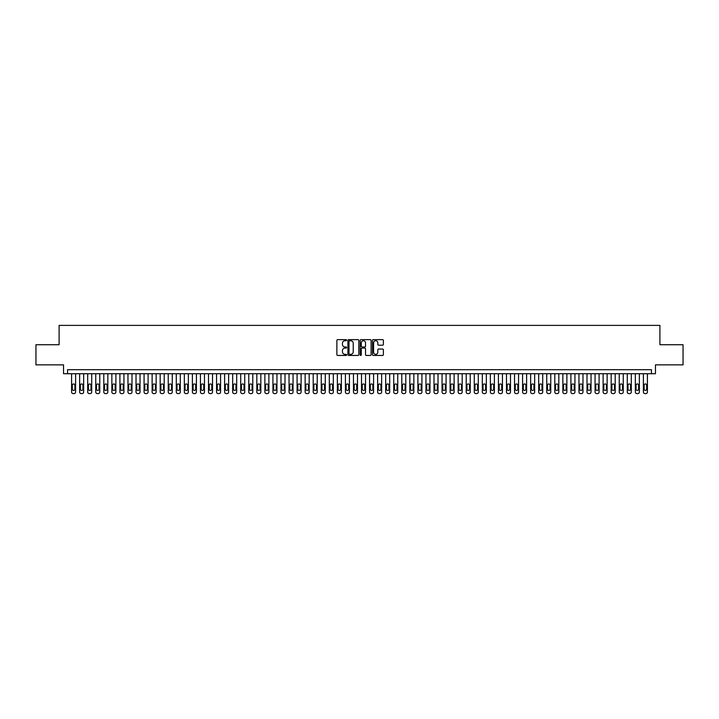 <?xml version="1.0" encoding="UTF-8"?>
<svg xmlns="http://www.w3.org/2000/svg" width="719" height="719" viewBox="0 0 719 719"><rect width="100%" height="100%" fill="white"/><g stroke="black" fill="none" stroke-linecap="round" stroke-linejoin="round"><path stroke-width="1.08" d="M346.612 340.186A0.557 0.557 0 0 0 346.064 339.638L337.66 339.638A0.791 0.791 0 0 0 336.869 340.429L336.869 354.656A0.791 0.791 0 0 0 337.66 355.447L346.064 355.447A0.557 0.557 0 0 0 346.612 354.889A0.557 0.557 0 0 0 346.064 354.341L344.976 354.341A2.525 2.525 0 0 1 342.442 351.807L342.442 350.62A2.525 2.525 0 0 1 344.976 348.095L346.064 348.095A0.557 0.557 0 0 0 346.612 347.538A0.557 0.557 0 0 0 346.064 346.989L344.976 346.989A2.525 2.525 0 0 1 342.442 344.455L342.442 343.269A2.525 2.525 0 0 1 344.976 340.743L346.064 340.743A0.557 0.557 0 0 0 346.612 340.186M382.607 345.21A0.791 0.791 0 0 0 383.389 344.419L383.389 340.429A0.791 0.791 0 0 0 382.607 339.638L373.278 339.638A0.791 0.791 0 0 0 372.487 340.429L372.487 354.656A0.791 0.791 0 0 0 373.278 355.447L382.607 355.447A0.791 0.791 0 0 0 383.389 354.656L383.389 349.829A0.791 0.791 0 0 0 382.607 349.039L378.607 349.039A0.791 0.791 0 0 0 377.817 349.829L377.817 352.22A2.112 2.112 0 0 1 375.704 354.341A2.112 2.112 0 0 1 373.592 352.22L373.592 342.855A2.112 2.112 0 0 1 375.704 340.743A2.112 2.112 0 0 1 377.817 342.855L377.817 344.419A0.791 0.791 0 0 0 378.607 345.21L382.607 345.21M651.441 373.718L655.467 373.718L655.467 364.857L683.05 364.857L683.05 344.725L659.898 344.725L659.898 325.392L59.102 325.392L59.102 344.725L35.95 344.725L35.95 364.857L63.533 364.857L63.533 373.718L651.441 373.718L651.441 369.692L67.559 369.692L67.559 373.718M358.808 340.429A0.791 0.791 0 0 0 358.017 339.638L348.688 339.638A0.791 0.791 0 0 0 347.897 340.429L347.897 354.656A0.791 0.791 0 0 0 348.688 355.447L358.017 355.447A0.791 0.791 0 0 0 358.808 354.656L358.808 340.429M360.983 339.638L370.312 339.638A0.791 0.791 0 0 1 371.103 340.429L371.103 354.656A0.791 0.791 0 0 1 370.312 355.447L366.322 355.447A0.791 0.791 0 0 1 365.531 354.656L365.531 348.886A0.791 0.791 0 0 0 364.74 348.095L362.088 348.095A0.791 0.791 0 0 0 361.298 348.886L361.298 354.889A0.557 0.557 0 0 1 360.749 355.447A0.557 0.557 0 0 1 360.192 354.889L360.192 340.429A0.791 0.791 0 0 1 360.983 339.638M349.56 340.743A0.557 0.557 0 0 0 349.003 341.291L349.003 353.784A0.557 0.557 0 0 0 349.56 354.341L350.701 354.341A2.525 2.525 0 0 0 353.236 351.807L353.236 343.269A2.525 2.525 0 0 0 350.701 340.743L349.56 340.743M365.531 342.9A2.112 2.112 0 0 0 363.41 340.779A2.112 2.112 0 0 0 361.298 342.9L361.298 346.199A0.791 0.791 0 0 0 362.088 346.989L364.74 346.989A0.791 0.791 0 0 0 365.531 346.199L365.531 342.9M75.612 373.718L75.612 391.999A1.609 1.609 90.3 0 1 74.003 393.608L73.194 393.608A1.609 1.609 90.3 0 1 71.585 391.999L71.585 373.718M74.893 389.096L74.893 385.231A1.285 1.285 90.3 0 0 73.599 383.946A1.285 1.285 90.3 0 0 72.313 385.231L72.313 389.096A1.285 1.285 90.3 0 0 73.599 390.381A1.285 1.285 90.3 0 0 74.893 389.096M83.665 373.718L83.665 391.999A1.609 1.609 90.3 0 1 82.056 393.608L81.247 393.608A1.609 1.609 90.3 0 1 79.638 391.999L79.638 373.718M82.946 389.096L82.946 385.231A1.285 1.285 90.3 0 0 81.651 383.946A1.285 1.285 90.3 0 0 80.366 385.231L80.366 389.096A1.285 1.285 90.3 0 0 81.651 390.381A1.285 1.285 90.3 0 0 82.946 389.096M91.717 373.718L91.717 391.999A1.609 1.609 90.3 0 1 90.109 393.608L89.309 393.608A1.609 1.609 90.3 0 1 87.691 391.999L87.691 373.718M90.998 389.096L90.998 385.231A1.285 1.285 90.3 0 0 89.704 383.946A1.285 1.285 90.3 0 0 88.419 385.231L88.419 389.096A1.285 1.285 90.3 0 0 89.704 390.381A1.285 1.285 90.3 0 0 90.998 389.096M99.77 373.718L99.77 391.999A1.609 1.609 90.3 0 1 98.161 393.608L97.362 393.608A1.609 1.609 90.3 0 1 95.744 391.999L95.744 373.718M99.051 389.096L99.051 385.231A1.285 1.285 90.3 0 0 97.757 383.946A1.285 1.285 90.3 0 0 96.472 385.231L96.472 389.096A1.285 1.285 90.3 0 0 97.757 390.381A1.285 1.285 90.3 0 0 99.051 389.096M107.832 373.718L107.832 391.999A1.609 1.609 90.3 0 1 106.214 393.608L105.414 393.608A1.609 1.609 90.3 0 1 103.797 391.999L103.797 373.718M107.104 389.096L107.104 385.231A1.285 1.285 90.3 0 0 105.81 383.946A1.285 1.285 90.3 0 0 104.525 385.231L104.525 389.096A1.285 1.285 90.3 0 0 105.81 390.381A1.285 1.285 90.3 0 0 107.104 389.096M115.885 373.718L115.885 391.999A1.609 1.609 90.3 0 1 114.267 393.608L113.467 393.608A1.609 1.609 90.3 0 1 111.858 391.999L111.858 373.718M115.157 389.096L115.157 385.231A1.285 1.285 90.3 0 0 113.872 383.946A1.285 1.285 90.3 0 0 112.577 385.231L112.577 389.096A1.285 1.285 90.3 0 0 113.872 390.381A1.285 1.285 90.3 0 0 115.157 389.096M123.938 373.718L123.938 391.999A1.609 1.609 90.3 0 1 122.32 393.608L121.52 393.608A1.609 1.609 90.3 0 1 119.911 391.999L119.911 373.718M123.21 389.096L123.21 385.231A1.285 1.285 90.3 0 0 121.924 383.946A1.285 1.285 90.3 0 0 120.63 385.231L120.63 389.096A1.285 1.285 90.3 0 0 121.924 390.381A1.285 1.285 90.3 0 0 123.21 389.096M131.99 373.718L131.99 391.999A1.609 1.609 90.3 0 1 130.382 393.608L129.573 393.608A1.609 1.609 90.3 0 1 127.964 391.999L127.964 373.718M131.262 389.096L131.262 385.231A1.285 1.285 90.3 0 0 129.977 383.946A1.285 1.285 90.3 0 0 128.683 385.231L128.683 389.096A1.285 1.285 90.3 0 0 129.977 390.381A1.285 1.285 90.3 0 0 131.262 389.096M140.043 373.718L140.043 391.999A1.609 1.609 90.3 0 1 138.434 393.608L137.626 393.608A1.609 1.609 90.3 0 1 136.017 391.999L136.017 373.718M139.315 389.096L139.315 385.231A1.285 1.285 90.3 0 0 138.03 383.946A1.285 1.285 90.3 0 0 136.736 385.231L136.736 389.096A1.285 1.285 90.3 0 0 138.03 390.381A1.285 1.285 90.3 0 0 139.315 389.096M148.096 373.718L148.096 391.999A1.609 1.609 90.3 0 1 146.487 393.608L145.678 393.608A1.609 1.609 90.3 0 1 144.07 391.999L144.07 373.718M147.368 389.096L147.368 385.231A1.285 1.285 90.3 0 0 146.083 383.946A1.285 1.285 90.3 0 0 144.798 385.231L144.798 389.096A1.285 1.285 90.3 0 0 146.083 390.381A1.285 1.285 90.3 0 0 147.368 389.096M156.149 373.718L156.149 391.999A1.609 1.609 90.3 0 1 154.54 393.608L153.731 393.608A1.609 1.609 90.3 0 1 152.122 391.999L152.122 373.718M155.421 389.096L155.421 385.231A1.285 1.285 90.3 0 0 154.136 383.946A1.285 1.285 90.3 0 0 152.85 385.231L152.85 389.096A1.285 1.285 90.3 0 0 154.136 390.381A1.285 1.285 90.3 0 0 155.421 389.096M164.202 373.718L164.202 391.999A1.609 1.609 90.3 0 1 162.593 393.608L161.784 393.608A1.609 1.609 90.3 0 1 160.175 391.999L160.175 373.718M163.474 389.096L163.474 385.231A1.285 1.285 90.3 0 0 162.188 383.946A1.285 1.285 90.3 0 0 160.903 385.231L160.903 389.096A1.285 1.285 90.3 0 0 162.188 390.381A1.285 1.285 90.3 0 0 163.474 389.096M172.254 373.718L172.254 391.999A1.609 1.609 90.3 0 1 170.646 393.608L169.837 393.608A1.609 1.609 90.3 0 1 168.228 391.999L168.228 373.718M171.535 389.096L171.535 385.231A1.285 1.285 90.3 0 0 170.241 383.946A1.285 1.285 90.3 0 0 168.956 385.231L168.956 389.096A1.285 1.285 90.3 0 0 170.241 390.381A1.285 1.285 90.3 0 0 171.535 389.096M180.307 373.718L180.307 391.999A1.609 1.609 90.3 0 1 178.698 393.608L177.89 393.608A1.609 1.609 90.3 0 1 176.281 391.999L176.281 373.718M179.588 389.096L179.588 385.231A1.285 1.285 90.3 0 0 178.294 383.946A1.285 1.285 90.3 0 0 177.009 385.231L177.009 389.096A1.285 1.285 90.3 0 0 178.294 390.381A1.285 1.285 90.3 0 0 179.588 389.096M188.36 373.718L188.36 391.999A1.609 1.609 90.3 0 1 186.751 393.608L185.942 393.608A1.609 1.609 90.3 0 1 184.334 391.999L184.334 373.718M187.641 389.096L187.641 385.231A1.285 1.285 90.3 0 0 186.347 383.946A1.285 1.285 90.3 0 0 185.062 385.231L185.062 389.096A1.285 1.285 90.3 0 0 186.347 390.381A1.285 1.285 90.3 0 0 187.641 389.096M196.413 373.718L196.413 391.999A1.609 1.609 90.3 0 1 194.804 393.608L194.004 393.608A1.609 1.609 90.3 0 1 192.386 391.999L192.386 373.718M195.694 389.096L195.694 385.231A1.285 1.285 90.3 0 0 194.4 383.946A1.285 1.285 90.3 0 0 193.114 385.231L193.114 389.096A1.285 1.285 90.3 0 0 194.4 390.381A1.285 1.285 90.3 0 0 195.694 389.096M204.466 373.718L204.466 391.999A1.609 1.609 90.3 0 1 202.857 393.608L202.057 393.608A1.609 1.609 90.3 0 1 200.439 391.999L200.439 373.718M203.747 389.096L203.747 385.231A1.285 1.285 90.3 0 0 202.452 383.946A1.285 1.285 90.3 0 0 201.167 385.231L201.167 389.096A1.285 1.285 90.3 0 0 202.452 390.381A1.285 1.285 90.3 0 0 203.747 389.096M212.527 373.718L212.527 391.999A1.609 1.609 90.3 0 1 210.91 393.608L210.11 393.608A1.609 1.609 90.3 0 1 208.501 391.999L208.501 373.718M211.799 389.096L211.799 385.231A1.285 1.285 90.3 0 0 210.514 383.946A1.285 1.285 90.3 0 0 209.22 385.231L209.22 389.096A1.285 1.285 90.3 0 0 210.514 390.381A1.285 1.285 90.3 0 0 211.799 389.096M220.58 373.718L220.58 391.999A1.609 1.609 90.3 0 1 218.962 393.608L218.163 393.608A1.609 1.609 90.3 0 1 216.554 391.999L216.554 373.718M219.852 389.096L219.852 385.231A1.285 1.285 90.3 0 0 218.567 383.946A1.285 1.285 90.3 0 0 217.273 385.231L217.273 389.096A1.285 1.285 90.3 0 0 218.567 390.381A1.285 1.285 90.3 0 0 219.852 389.096M228.633 373.718L228.633 391.999A1.609 1.609 90.3 0 1 227.015 393.608L226.215 393.608A1.609 1.609 90.3 0 1 224.607 391.999L224.607 373.718M227.905 389.096L227.905 385.231A1.285 1.285 90.3 0 0 226.62 383.946A1.285 1.285 90.3 0 0 225.326 385.231L225.326 389.096A1.285 1.285 90.3 0 0 226.62 390.381A1.285 1.285 90.3 0 0 227.905 389.096M236.686 373.718L236.686 391.999A1.609 1.609 90.3 0 1 235.077 393.608L234.268 393.608A1.609 1.609 90.3 0 1 232.659 391.999L232.659 373.718M235.958 389.096L235.958 385.231A1.285 1.285 90.3 0 0 234.673 383.946A1.285 1.285 90.3 0 0 233.378 385.231L233.378 389.096A1.285 1.285 90.3 0 0 234.673 390.381A1.285 1.285 90.3 0 0 235.958 389.096M244.739 373.718L244.739 391.999A1.609 1.609 90.3 0 1 243.13 393.608L242.321 393.608A1.609 1.609 90.3 0 1 240.712 391.999L240.712 373.718M244.011 389.096L244.011 385.231A1.285 1.285 90.3 0 0 242.725 383.946A1.285 1.285 90.3 0 0 241.431 385.231L241.431 389.096A1.285 1.285 90.3 0 0 242.725 390.381A1.285 1.285 90.3 0 0 244.011 389.096M252.791 373.718L252.791 391.999A1.609 1.609 90.3 0 1 251.183 393.608L250.374 393.608A1.609 1.609 90.3 0 1 248.765 391.999L248.765 373.718M252.063 389.096L252.063 385.231A1.285 1.285 90.3 0 0 250.778 383.946A1.285 1.285 90.3 0 0 249.493 385.231L249.493 389.096A1.285 1.285 90.3 0 0 250.778 390.381A1.285 1.285 90.3 0 0 252.063 389.096M260.844 373.718L260.844 391.999A1.609 1.609 90.3 0 1 259.235 393.608L258.427 393.608A1.609 1.609 90.3 0 1 256.818 391.999L256.818 373.718M260.116 389.096L260.116 385.231A1.285 1.285 90.3 0 0 258.831 383.946A1.285 1.285 90.3 0 0 257.546 385.231L257.546 389.096A1.285 1.285 90.3 0 0 258.831 390.381A1.285 1.285 90.3 0 0 260.116 389.096M268.897 373.718L268.897 391.999A1.609 1.609 90.3 0 1 267.288 393.608L266.479 393.608A1.609 1.609 90.3 0 1 264.871 391.999L264.871 373.718M268.169 389.096L268.169 385.231A1.285 1.285 90.3 0 0 266.884 383.946A1.285 1.285 90.3 0 0 265.599 385.231L265.599 389.096A1.285 1.285 90.3 0 0 266.884 390.381A1.285 1.285 90.3 0 0 268.169 389.096M276.95 373.718L276.95 391.999A1.609 1.609 90.3 0 1 275.341 393.608L274.532 393.608A1.609 1.609 90.3 0 1 272.923 391.999L272.923 373.718M276.231 389.096L276.231 385.231A1.285 1.285 90.3 0 0 274.937 383.946A1.285 1.285 90.3 0 0 273.651 385.231L273.651 389.096A1.285 1.285 90.3 0 0 274.937 390.381A1.285 1.285 90.3 0 0 276.231 389.096M285.003 373.718L285.003 391.999A1.609 1.609 90.3 0 1 283.394 393.608L282.585 393.608A1.609 1.609 90.3 0 1 280.976 391.999L280.976 373.718M284.284 389.096L284.284 385.231A1.285 1.285 90.3 0 0 282.989 383.946A1.285 1.285 90.3 0 0 281.704 385.231L281.704 389.096A1.285 1.285 90.3 0 0 282.989 390.381A1.285 1.285 90.3 0 0 284.284 389.096M293.055 373.718L293.055 391.999A1.609 1.609 90.3 0 1 291.447 393.608L290.647 393.608A1.609 1.609 90.3 0 1 289.029 391.999L289.029 373.718M292.336 389.096L292.336 385.231A1.285 1.285 90.3 0 0 291.042 383.946A1.285 1.285 90.3 0 0 289.757 385.231L289.757 389.096A1.285 1.285 90.3 0 0 291.042 390.381A1.285 1.285 90.3 0 0 292.336 389.096M301.108 373.718L301.108 391.999A1.609 1.609 90.3 0 1 299.499 393.608L298.7 393.608A1.609 1.609 90.3 0 1 297.082 391.999L297.082 373.718M300.389 389.096L300.389 385.231A1.285 1.285 90.3 0 0 299.095 383.946A1.285 1.285 90.3 0 0 297.81 385.231L297.81 389.096A1.285 1.285 90.3 0 0 299.095 390.381A1.285 1.285 90.3 0 0 300.389 389.096M309.17 373.718L309.17 391.999A1.609 1.609 90.3 0 1 307.552 393.608L306.752 393.608A1.609 1.609 90.3 0 1 305.135 391.999L305.135 373.718M308.442 389.096L308.442 385.231A1.285 1.285 90.3 0 0 307.148 383.946A1.285 1.285 90.3 0 0 305.863 385.231L305.863 389.096A1.285 1.285 90.3 0 0 307.148 390.381A1.285 1.285 90.3 0 0 308.442 389.096M317.223 373.718L317.223 391.999A1.609 1.609 90.3 0 1 315.605 393.608L314.805 393.608A1.609 1.609 90.3 0 1 313.196 391.999L313.196 373.718M316.495 389.096L316.495 385.231A1.285 1.285 90.3 0 0 315.21 383.946A1.285 1.285 90.3 0 0 313.915 385.231L313.915 389.096A1.285 1.285 90.3 0 0 315.21 390.381A1.285 1.285 90.3 0 0 316.495 389.096M325.276 373.718L325.276 391.999A1.609 1.609 90.3 0 1 323.658 393.608L322.858 393.608A1.609 1.609 90.3 0 1 321.249 391.999L321.249 373.718M324.548 389.096L324.548 385.231A1.285 1.285 90.3 0 0 323.262 383.946A1.285 1.285 90.3 0 0 321.968 385.231L321.968 389.096A1.285 1.285 90.3 0 0 323.262 390.381A1.285 1.285 90.3 0 0 324.548 389.096M333.328 373.718L333.328 391.999A1.609 1.609 90.3 0 1 331.72 393.608L330.911 393.608A1.609 1.609 90.3 0 1 329.302 391.999L329.302 373.718M332.6 389.096L332.6 385.231A1.285 1.285 90.3 0 0 331.315 383.946A1.285 1.285 90.3 0 0 330.021 385.231L330.021 389.096A1.285 1.285 90.3 0 0 331.315 390.381A1.285 1.285 90.3 0 0 332.6 389.096M341.381 373.718L341.381 391.999A1.609 1.609 90.3 0 1 339.772 393.608L338.964 393.608A1.609 1.609 90.3 0 1 337.355 391.999L337.355 373.718M340.653 389.096L340.653 385.231A1.285 1.285 90.3 0 0 339.368 383.946A1.285 1.285 90.3 0 0 338.074 385.231L338.074 389.096A1.285 1.285 90.3 0 0 339.368 390.381A1.285 1.285 90.3 0 0 340.653 389.096M349.434 373.718L349.434 391.999A1.609 1.609 90.3 0 1 347.825 393.608L347.016 393.608A1.609 1.609 90.3 0 1 345.408 391.999L345.408 373.718M348.706 389.096L348.706 385.231A1.285 1.285 90.3 0 0 347.421 383.946A1.285 1.285 90.3 0 0 346.136 385.231L346.136 389.096A1.285 1.285 90.3 0 0 347.421 390.381A1.285 1.285 90.3 0 0 348.706 389.096M357.487 373.718L357.487 391.999A1.609 1.609 90.3 0 1 355.878 393.608L355.069 393.608A1.609 1.609 90.3 0 1 353.46 391.999L353.46 373.718M356.759 389.096L356.759 385.231A1.285 1.285 90.3 0 0 355.474 383.946A1.285 1.285 90.3 0 0 354.188 385.231L354.188 389.096A1.285 1.285 90.3 0 0 355.474 390.381A1.285 1.285 90.3 0 0 356.759 389.096M365.54 373.718L365.54 391.999A1.609 1.609 90.3 0 1 363.931 393.608L363.122 393.608A1.609 1.609 90.3 0 1 361.513 391.999L361.513 373.718M364.812 389.096L364.812 385.231A1.285 1.285 90.3 0 0 363.526 383.946A1.285 1.285 90.3 0 0 362.241 385.231L362.241 389.096A1.285 1.285 90.3 0 0 363.526 390.381A1.285 1.285 90.3 0 0 364.812 389.096M373.592 373.718L373.592 391.999A1.609 1.609 90.3 0 1 371.984 393.608L371.175 393.608A1.609 1.609 90.3 0 1 369.566 391.999L369.566 373.718M372.864 389.096L372.864 385.231A1.285 1.285 90.3 0 0 371.579 383.946A1.285 1.285 90.3 0 0 370.294 385.231L370.294 389.096A1.285 1.285 90.3 0 0 371.579 390.381A1.285 1.285 90.3 0 0 372.864 389.096M381.645 373.718L381.645 391.999A1.609 1.609 90.3 0 1 380.036 393.608L379.228 393.608A1.609 1.609 90.3 0 1 377.619 391.999L377.619 373.718M380.926 389.096L380.926 385.231A1.285 1.285 90.3 0 0 379.632 383.946A1.285 1.285 90.3 0 0 378.347 385.231L378.347 389.096A1.285 1.285 90.3 0 0 379.632 390.381A1.285 1.285 90.3 0 0 380.926 389.096M389.698 373.718L389.698 391.999A1.609 1.609 90.3 0 1 388.089 393.608L387.28 393.608A1.609 1.609 90.3 0 1 385.672 391.999L385.672 373.718M388.979 389.096L388.979 385.231A1.285 1.285 90.3 0 0 387.685 383.946A1.285 1.285 90.3 0 0 386.4 385.231L386.4 389.096A1.285 1.285 90.3 0 0 387.685 390.381A1.285 1.285 90.3 0 0 388.979 389.096M397.751 373.718L397.751 391.999A1.609 1.609 90.3 0 1 396.142 393.608L395.342 393.608A1.609 1.609 90.3 0 1 393.724 391.999L393.724 373.718M397.032 389.096L397.032 385.231A1.285 1.285 90.3 0 0 395.738 383.946A1.285 1.285 90.3 0 0 394.452 385.231L394.452 389.096A1.285 1.285 90.3 0 0 395.738 390.381A1.285 1.285 90.3 0 0 397.032 389.096M405.804 373.718L405.804 391.999A1.609 1.609 90.3 0 1 404.195 393.608L403.395 393.608A1.609 1.609 90.3 0 1 401.777 391.999L401.777 373.718M405.085 389.096L405.085 385.231A1.285 1.285 90.3 0 0 403.79 383.946A1.285 1.285 90.3 0 0 402.505 385.231L402.505 389.096A1.285 1.285 90.3 0 0 403.79 390.381A1.285 1.285 90.3 0 0 405.085 389.096M413.865 373.718L413.865 391.999A1.609 1.609 90.3 0 1 412.248 393.608L411.448 393.608A1.609 1.609 90.3 0 1 409.83 391.999L409.83 373.718M413.137 389.096L413.137 385.231A1.285 1.285 90.3 0 0 411.852 383.946A1.285 1.285 90.3 0 0 410.558 385.231L410.558 389.096A1.285 1.285 90.3 0 0 411.852 390.381A1.285 1.285 90.3 0 0 413.137 389.096M421.918 373.718L421.918 391.999A1.609 1.609 90.3 0 1 420.3 393.608L419.501 393.608A1.609 1.609 90.3 0 1 417.892 391.999L417.892 373.718M421.19 389.096L421.19 385.231A1.285 1.285 90.3 0 0 419.905 383.946A1.285 1.285 90.3 0 0 418.611 385.231L418.611 389.096A1.285 1.285 90.3 0 0 419.905 390.381A1.285 1.285 90.3 0 0 421.19 389.096M429.971 373.718L429.971 391.999A1.609 1.609 90.3 0 1 428.353 393.608L427.553 393.608A1.609 1.609 90.3 0 1 425.945 391.999L425.945 373.718M429.243 389.096L429.243 385.231A1.285 1.285 90.3 0 0 427.958 383.946A1.285 1.285 90.3 0 0 426.664 385.231L426.664 389.096A1.285 1.285 90.3 0 0 427.958 390.381A1.285 1.285 90.3 0 0 429.243 389.096M438.024 373.718L438.024 391.999A1.609 1.609 90.3 0 1 436.415 393.608L435.606 393.608A1.609 1.609 90.3 0 1 433.997 391.999L433.997 373.718M437.296 389.096L437.296 385.231A1.285 1.285 90.3 0 0 436.011 383.946A1.285 1.285 90.3 0 0 434.716 385.231L434.716 389.096A1.285 1.285 90.3 0 0 436.011 390.381A1.285 1.285 90.3 0 0 437.296 389.096M446.077 373.718L446.077 391.999A1.609 1.609 90.3 0 1 444.468 393.608L443.659 393.608A1.609 1.609 90.3 0 1 442.05 391.999L442.05 373.718M445.349 389.096L445.349 385.231A1.285 1.285 90.3 0 0 444.063 383.946A1.285 1.285 90.3 0 0 442.769 385.231L442.769 389.096A1.285 1.285 90.3 0 0 444.063 390.381A1.285 1.285 90.3 0 0 445.349 389.096M454.129 373.718L454.129 391.999A1.609 1.609 90.3 0 1 452.521 393.608L451.712 393.608A1.609 1.609 90.3 0 1 450.103 391.999L450.103 373.718M453.401 389.096L453.401 385.231A1.285 1.285 90.3 0 0 452.116 383.946A1.285 1.285 90.3 0 0 450.831 385.231L450.831 389.096A1.285 1.285 90.3 0 0 452.116 390.381A1.285 1.285 90.3 0 0 453.401 389.096M462.182 373.718L462.182 391.999A1.609 1.609 90.3 0 1 460.573 393.608L459.765 393.608A1.609 1.609 90.3 0 1 458.156 391.999L458.156 373.718M461.454 389.096L461.454 385.231A1.285 1.285 90.3 0 0 460.169 383.946A1.285 1.285 90.3 0 0 458.884 385.231L458.884 389.096A1.285 1.285 90.3 0 0 460.169 390.381A1.285 1.285 90.3 0 0 461.454 389.096M470.235 373.718L470.235 391.999A1.609 1.609 90.3 0 1 468.626 393.608L467.817 393.608A1.609 1.609 90.3 0 1 466.209 391.999L466.209 373.718M469.507 389.096L469.507 385.231A1.285 1.285 90.3 0 0 468.222 383.946A1.285 1.285 90.3 0 0 466.937 385.231L466.937 389.096A1.285 1.285 90.3 0 0 468.222 390.381A1.285 1.285 90.3 0 0 469.507 389.096M478.288 373.718L478.288 391.999A1.609 1.609 90.3 0 1 476.679 393.608L475.87 393.608A1.609 1.609 90.3 0 1 474.261 391.999L474.261 373.718M477.569 389.096L477.569 385.231A1.285 1.285 90.3 0 0 476.275 383.946A1.285 1.285 90.3 0 0 474.989 385.231L474.989 389.096A1.285 1.285 90.3 0 0 476.275 390.381A1.285 1.285 90.3 0 0 477.569 389.096M486.341 373.718L486.341 391.999A1.609 1.609 90.3 0 1 484.732 393.608L483.923 393.608A1.609 1.609 90.3 0 1 482.314 391.999L482.314 373.718M485.622 389.096L485.622 385.231A1.285 1.285 90.3 0 0 484.327 383.946A1.285 1.285 90.3 0 0 483.042 385.231L483.042 389.096A1.285 1.285 90.3 0 0 484.327 390.381A1.285 1.285 90.3 0 0 485.622 389.096M494.393 373.718L494.393 391.999A1.609 1.609 90.3 0 1 492.785 393.608L491.985 393.608A1.609 1.609 90.3 0 1 490.367 391.999L490.367 373.718M493.674 389.096L493.674 385.231A1.285 1.285 90.3 0 0 492.38 383.946A1.285 1.285 90.3 0 0 491.095 385.231L491.095 389.096A1.285 1.285 90.3 0 0 492.38 390.381A1.285 1.285 90.3 0 0 493.674 389.096M502.446 373.718L502.446 391.999A1.609 1.609 90.3 0 1 500.837 393.608L500.038 393.608A1.609 1.609 90.3 0 1 498.42 391.999L498.42 373.718M501.727 389.096L501.727 385.231A1.285 1.285 90.3 0 0 500.433 383.946A1.285 1.285 90.3 0 0 499.148 385.231L499.148 389.096A1.285 1.285 90.3 0 0 500.433 390.381A1.285 1.285 90.3 0 0 501.727 389.096M510.499 373.718L510.499 391.999A1.609 1.609 90.3 0 1 508.89 393.608L508.09 393.608A1.609 1.609 90.3 0 1 506.473 391.999L506.473 373.718M509.78 389.096L509.78 385.231A1.285 1.285 90.3 0 0 508.486 383.946A1.285 1.285 90.3 0 0 507.201 385.231L507.201 389.096A1.285 1.285 90.3 0 0 508.486 390.381A1.285 1.285 90.3 0 0 509.78 389.096M518.561 373.718L518.561 391.999A1.609 1.609 90.3 0 1 516.943 393.608L516.143 393.608A1.609 1.609 90.3 0 1 514.534 391.999L514.534 373.718M517.833 389.096L517.833 385.231A1.285 1.285 90.3 0 0 516.548 383.946A1.285 1.285 90.3 0 0 515.253 385.231L515.253 389.096A1.285 1.285 90.3 0 0 516.548 390.381A1.285 1.285 90.3 0 0 517.833 389.096M526.614 373.718L526.614 391.999A1.609 1.609 90.3 0 1 524.996 393.608L524.196 393.608A1.609 1.609 90.3 0 1 522.587 391.999L522.587 373.718M525.886 389.096L525.886 385.231A1.285 1.285 90.3 0 0 524.6 383.946A1.285 1.285 90.3 0 0 523.306 385.231L523.306 389.096A1.285 1.285 90.3 0 0 524.6 390.381A1.285 1.285 90.3 0 0 525.886 389.096M534.666 373.718L534.666 391.999A1.609 1.609 90.3 0 1 533.058 393.608L532.249 393.608A1.609 1.609 90.3 0 1 530.64 391.999L530.64 373.718M533.938 389.096L533.938 385.231A1.285 1.285 90.3 0 0 532.653 383.946A1.285 1.285 90.3 0 0 531.359 385.231L531.359 389.096A1.285 1.285 90.3 0 0 532.653 390.381A1.285 1.285 90.3 0 0 533.938 389.096M542.719 373.718L542.719 391.999A1.609 1.609 90.3 0 1 541.11 393.608L540.302 393.608A1.609 1.609 90.3 0 1 538.693 391.999L538.693 373.718M541.991 389.096L541.991 385.231A1.285 1.285 90.3 0 0 540.706 383.946A1.285 1.285 90.3 0 0 539.412 385.231L539.412 389.096A1.285 1.285 90.3 0 0 540.706 390.381A1.285 1.285 90.3 0 0 541.991 389.096M550.772 373.718L550.772 391.999A1.609 1.609 90.3 0 1 549.163 393.608L548.354 393.608A1.609 1.609 90.3 0 1 546.746 391.999L546.746 373.718M550.044 389.096L550.044 385.231A1.285 1.285 90.3 0 0 548.759 383.946A1.285 1.285 90.3 0 0 547.465 385.231L547.465 389.096A1.285 1.285 90.3 0 0 548.759 390.381A1.285 1.285 90.3 0 0 550.044 389.096M558.825 373.718L558.825 391.999A1.609 1.609 90.3 0 1 557.216 393.608L556.407 393.608A1.609 1.609 90.3 0 1 554.798 391.999L554.798 373.718M558.097 389.096L558.097 385.231A1.285 1.285 90.3 0 0 556.812 383.946A1.285 1.285 90.3 0 0 555.526 385.231L555.526 389.096A1.285 1.285 90.3 0 0 556.812 390.381A1.285 1.285 90.3 0 0 558.097 389.096M566.878 373.718L566.878 391.999A1.609 1.609 90.3 0 1 565.269 393.608L564.46 393.608A1.609 1.609 90.3 0 1 562.851 391.999L562.851 373.718M566.15 389.096L566.15 385.231A1.285 1.285 90.3 0 0 564.864 383.946A1.285 1.285 90.3 0 0 563.579 385.231L563.579 389.096A1.285 1.285 90.3 0 0 564.864 390.381A1.285 1.285 90.3 0 0 566.15 389.096M574.93 373.718L574.93 391.999A1.609 1.609 90.3 0 1 573.322 393.608L572.513 393.608A1.609 1.609 90.3 0 1 570.904 391.999L570.904 373.718M574.202 389.096L574.202 385.231A1.285 1.285 90.3 0 0 572.917 383.946A1.285 1.285 90.3 0 0 571.632 385.231L571.632 389.096A1.285 1.285 90.3 0 0 572.917 390.381A1.285 1.285 90.3 0 0 574.202 389.096M582.983 373.718L582.983 391.999A1.609 1.609 90.3 0 1 581.374 393.608L580.566 393.608A1.609 1.609 90.3 0 1 578.957 391.999L578.957 373.718M582.264 389.096L582.264 385.231A1.285 1.285 90.3 0 0 580.97 383.946A1.285 1.285 90.3 0 0 579.685 385.231L579.685 389.096A1.285 1.285 90.3 0 0 580.97 390.381A1.285 1.285 90.3 0 0 582.264 389.096M591.036 373.718L591.036 391.999A1.609 1.609 90.3 0 1 589.427 393.608L588.618 393.608A1.609 1.609 90.3 0 1 587.01 391.999L587.01 373.718M590.317 389.096L590.317 385.231A1.285 1.285 90.3 0 0 589.023 383.946A1.285 1.285 90.3 0 0 587.738 385.231L587.738 389.096A1.285 1.285 90.3 0 0 589.023 390.381A1.285 1.285 90.3 0 0 590.317 389.096M599.089 373.718L599.089 391.999A1.609 1.609 90.3 0 1 597.48 393.608L596.68 393.608A1.609 1.609 90.3 0 1 595.062 391.999L595.062 373.718M598.37 389.096L598.37 385.231A1.285 1.285 90.3 0 0 597.076 383.946A1.285 1.285 90.3 0 0 595.79 385.231L595.79 389.096A1.285 1.285 90.3 0 0 597.076 390.381A1.285 1.285 90.3 0 0 598.37 389.096M607.142 373.718L607.142 391.999A1.609 1.609 90.3 0 1 605.533 393.608L604.733 393.608A1.609 1.609 90.3 0 1 603.115 391.999L603.115 373.718M606.423 389.096L606.423 385.231A1.285 1.285 90.3 0 0 605.128 383.946A1.285 1.285 90.3 0 0 603.843 385.231L603.843 389.096A1.285 1.285 90.3 0 0 605.128 390.381A1.285 1.285 90.3 0 0 606.423 389.096M615.203 373.718L615.203 391.999A1.609 1.609 90.3 0 1 613.586 393.608L612.786 393.608A1.609 1.609 90.3 0 1 611.168 391.999L611.168 373.718M614.475 389.096L614.475 385.231A1.285 1.285 90.3 0 0 613.19 383.946A1.285 1.285 90.3 0 0 611.896 385.231L611.896 389.096A1.285 1.285 90.3 0 0 613.19 390.381A1.285 1.285 90.3 0 0 614.475 389.096M623.256 373.718L623.256 391.999A1.609 1.609 90.3 0 1 621.638 393.608L620.839 393.608A1.609 1.609 90.3 0 1 619.23 391.999L619.23 373.718M622.528 389.096L622.528 385.231A1.285 1.285 90.3 0 0 621.243 383.946A1.285 1.285 90.3 0 0 619.949 385.231L619.949 389.096A1.285 1.285 90.3 0 0 621.243 390.381A1.285 1.285 90.3 0 0 622.528 389.096M631.309 373.718L631.309 391.999A1.609 1.609 90.3 0 1 629.691 393.608L628.891 393.608A1.609 1.609 90.3 0 1 627.283 391.999L627.283 373.718M630.581 389.096L630.581 385.231A1.285 1.285 90.3 0 0 629.296 383.946A1.285 1.285 90.3 0 0 628.002 385.231L628.002 389.096A1.285 1.285 90.3 0 0 629.296 390.381A1.285 1.285 90.3 0 0 630.581 389.096M639.362 373.718L639.362 391.999A1.609 1.609 90.3 0 1 637.753 393.608L636.944 393.608A1.609 1.609 90.3 0 1 635.335 391.999L635.335 373.718M638.634 389.096L638.634 385.231A1.285 1.285 90.3 0 0 637.349 383.946A1.285 1.285 90.3 0 0 636.054 385.231L636.054 389.096A1.285 1.285 90.3 0 0 637.349 390.381A1.285 1.285 90.3 0 0 638.634 389.096M647.415 373.718L647.415 391.999A1.609 1.609 90.3 0 1 645.806 393.608L644.997 393.608A1.609 1.609 90.3 0 1 643.388 391.999L643.388 373.718M646.687 389.096L646.687 385.231A1.285 1.285 90.3 0 0 645.401 383.946A1.285 1.285 90.3 0 0 644.107 385.231L644.107 389.096A1.285 1.285 90.3 0 0 645.401 390.381A1.285 1.285 90.3 0 0 646.687 389.096"/></g></svg>
